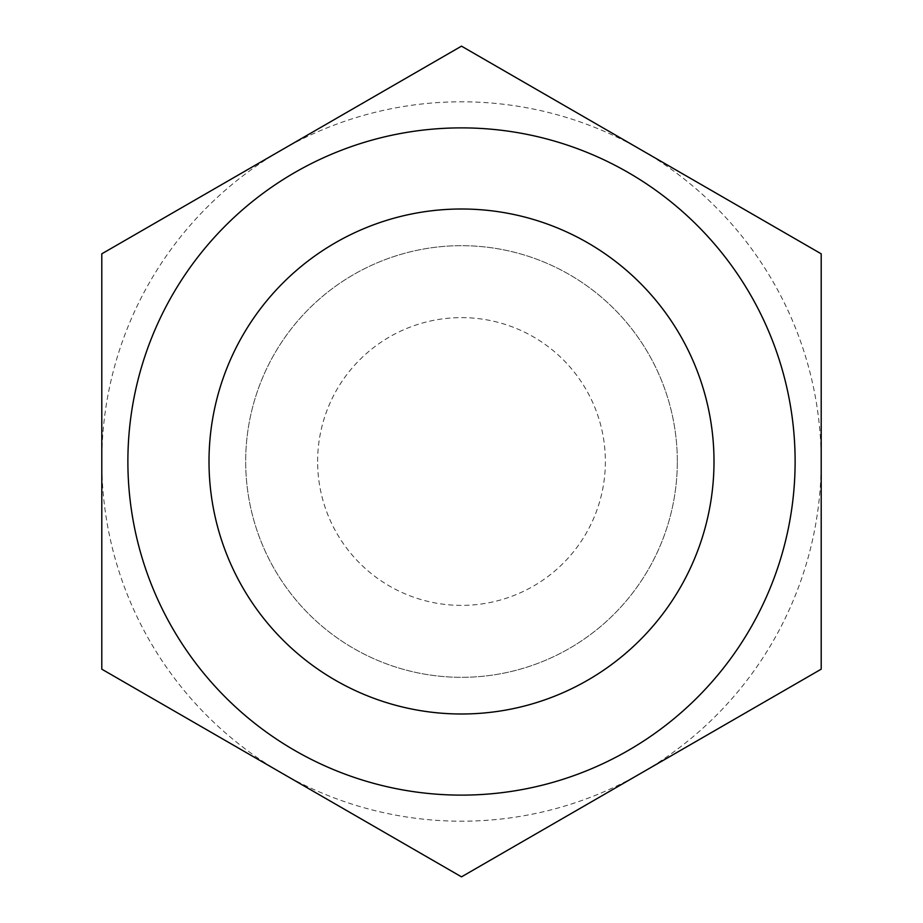 <?xml version="1.0" encoding="UTF-8"?>
<svg xmlns="http://www.w3.org/2000/svg" width="923" height="923" viewBox="0 0 923 923"><rect width="100%" height="100%" fill="white"/><g stroke="black" fill="none" stroke-linecap="round" stroke-linejoin="round"><path stroke-width="0.69" stroke-dasharray="4.62 3.46" d="M641.347 149.988A359.705 359.705 0 0 0 101.795 461.5A359.705 359.705 0 0 0 641.347 773.013A359.705 359.705 0 0 0 641.347 149.988L821.205 253.825L821.205 669.175L461.5 876.85L101.795 669.175L101.795 253.825L461.5 46.15L641.347 149.988M677.32 461.5A215.82 215.82 0 0 0 353.59 274.593A215.82 215.82 0 0 0 353.59 648.408A215.82 215.82 0 0 0 677.32 461.5A215.82 215.82 0 0 1 461.5 677.32A215.82 215.82 0 0 1 245.68 461.5A215.82 215.82 0 0 1 461.5 245.68A215.82 215.82 0 0 1 677.32 461.5M317.616 461.5A143.884 143.884 0 0 1 533.436 336.895A143.884 143.884 0 0 1 533.436 586.105A143.884 143.884 0 0 1 317.616 461.5"/><path stroke-width="1.38" d="M461.5 876.85L101.795 669.175L101.795 253.825L461.5 46.15L821.205 253.825L821.205 669.175L461.5 876.85M713.998 461.5A252.498 252.498 0 0 0 335.257 242.83A252.498 252.498 0 0 0 335.257 680.17A252.498 252.498 0 0 0 713.998 461.5M127.882 461.5A333.618 333.618 0 0 1 461.5 127.882A333.618 333.618 0 0 1 795.118 461.5A333.618 333.618 0 0 1 461.5 795.118A333.618 333.618 0 0 1 127.882 461.5"/></g></svg>
